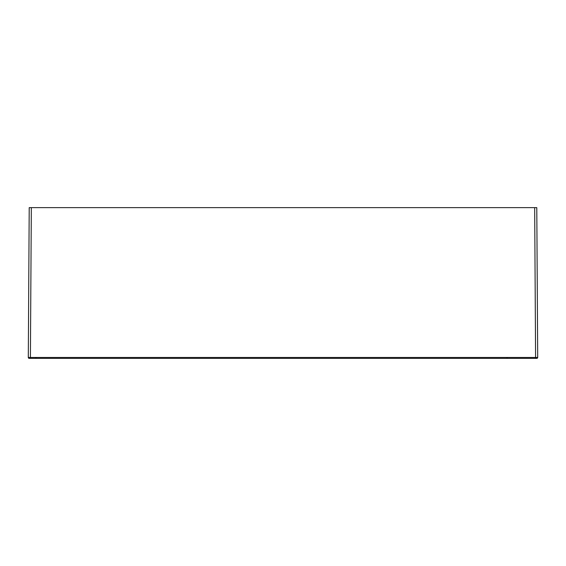 <?xml version="1.0" encoding="UTF-8"?>
<svg xmlns="http://www.w3.org/2000/svg" width="566" height="566" viewBox="0 0 566 566"><rect width="100%" height="100%" fill="white"/><g stroke="black" fill="none" stroke-linecap="round" stroke-linejoin="round"><path stroke-width="0.85" d="M535.592 358.356L29.206 358.356A0.906 0.906 0 0 1 28.3 357.45L30.408 357.45L31.328 207.644L29.213 207.644L28.3 357.45A0.906 0.906 0 0 0 29.206 358.356L535.592 358.356L535.592 357.45L30.408 357.45L31.328 207.644L534.672 207.644L29.213 207.644L28.3 357.45L30.408 357.45L30.408 358.356L30.408 357.45L537.7 357.45L536.787 207.644L534.672 207.644L535.592 358.356L536.794 358.356L535.592 358.356M537.7 357.45A0.906 0.906 0 0 1 536.794 358.356A0.906 0.906 0 0 0 537.7 357.45L536.787 207.644L534.672 207.644L535.592 357.45L537.7 357.45M36.097 357.924L35.318 358.356M506.62 357.493L507.525 358.356"/></g></svg>
